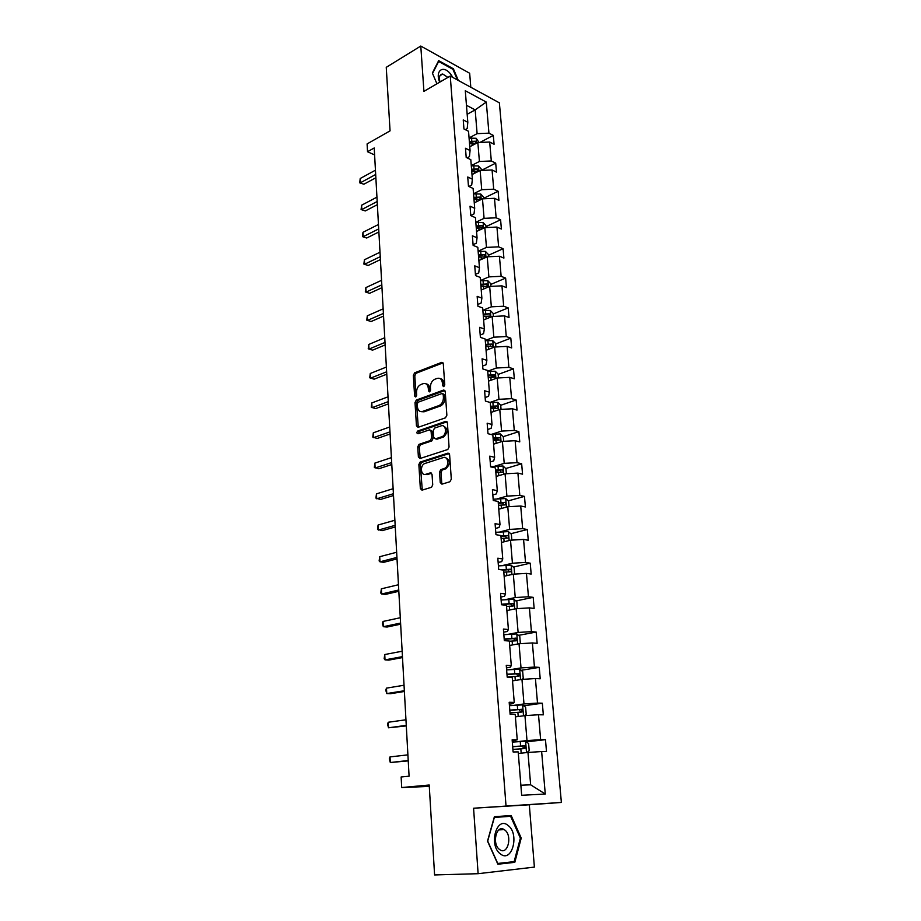 <?xml version="1.0" encoding="UTF-8"?>
<svg xmlns="http://www.w3.org/2000/svg" width="921" height="921" viewBox="0 0 921 921"><rect width="100%" height="100%" fill="white"/><g stroke="black" fill="none" stroke-linecap="round" stroke-linejoin="round"><path stroke-width="1.38" d="M443.784 386.67L444.762 384.874L443.3 363.783L441.654 362.39L414.68 372.809L413.333 375.319L414.611 396.018L415.751 397.009L416.683 395.259L416.511 392.565C416.557 388.674 417.996 386.003 420.839 384.529L423.096 383.677C426.02 382.963 427.747 384.471 428.3 388.178L428.472 390.895L429.635 391.886L430.579 390.113L430.406 387.396C430.441 383.481 431.903 380.776 434.793 379.279L437.095 378.404C440.077 377.679 441.85 379.187 442.414 382.929L442.61 385.669L443.784 386.67M470.804 87.242L469.664 73.254L420.782 46.05L386.256 67.325L390.055 130.863L367.099 143.918L367.525 151.735L374.594 154.924M478.114 873.695L534.387 867.098L529.31 804.781L561.373 802.444L473.578 808.224L478.114 873.695L434.585 874.95L429.209 785.014L401.694 787.547L429.29 786.407M440.238 482.546L441.93 484.158L449.874 481.764L451.302 479.196L449.609 454.709L447.894 453.155L420.08 462.112L418.859 464.552L420.344 488.567L421.991 490.168L431.535 487.267L432.72 484.826L432.041 474.43L430.383 472.864L425.755 474.303C420.828 476.111 419.734 465.6 424.616 463.574L443.289 457.576C448.297 455.676 449.563 466.233 444.567 468.386L440.756 469.641L439.536 472.105L440.238 482.546L441.735 482.857L442.184 484.078M401.694 787.547L401.13 776.99L409.085 776.196L374.214 147.97L367.525 151.735M420.782 46.05L423.925 91.375L450.254 76.04L506.009 805.84M445.453 417.835L446.869 415.267L445.223 391.517L443.542 390.078L416.338 400.048L415.014 402.546L416.453 425.859L418.076 427.332L445.453 417.835M447.399 422.877L449.068 446.996L447.813 449.494L420.011 458.508L418.387 456.977L417.754 446.823L419.009 444.359L430.291 440.572L431.558 438.097L431.109 431.339L429.462 429.842L418.019 433.756C416.637 433.342 416.557 432.421 417.777 430.993L445.706 421.381L447.399 422.877M521.666 795.284L518.201 751.893L513.101 751.962L512.145 739.805L517.234 739.782L515.196 714.328L510.119 714.236L509.175 702.274L514.24 702.412L512.237 677.384L507.195 677.131L506.262 665.365L511.293 665.664L509.325 641.039L504.317 640.636L503.407 629.066L508.404 629.527L506.469 605.304L501.485 604.74L500.587 593.354L505.56 593.964L503.649 570.134L498.698 569.42L497.812 558.218L502.762 558.978L500.886 535.527L495.959 534.675L495.084 523.658L499.999 524.544L498.157 501.461L493.265 500.483L492.401 489.638L497.294 490.663L495.475 467.949L490.605 466.832L489.765 456.148L494.623 457.311L492.839 434.954L487.992 433.699L487.163 423.2L491.998 424.477L490.237 402.465L485.413 401.096L484.607 390.746L489.408 392.162L487.67 370.484L482.88 368.987L482.086 358.799L486.864 360.33L485.148 338.986L480.394 337.374L479.599 327.346L484.354 328.993L482.673 307.959L477.93 306.244L477.159 296.366L481.879 298.116L480.221 277.417L475.512 275.586L474.752 265.847L479.45 267.712L477.815 247.312L473.129 245.377L472.381 235.799L477.055 237.768L475.443 217.667L470.781 215.629L470.044 206.189L474.695 208.25L473.106 188.448L468.467 186.318L467.741 177.005L472.369 179.181L470.804 159.667L466.199 157.433L465.473 148.258L470.067 150.526L468.536 131.289L463.942 128.963L463.24 119.926L467.81 122.286L465.289 90.73L486.288 102.07L488.936 133.154L493.311 135.41L494.082 144.252L489.684 142.03L491.307 160.968L495.705 163.132L496.477 172.1L492.067 169.971L493.714 189.185L498.134 191.257L498.917 200.352L494.485 198.314L496.143 217.805L500.598 219.785L501.392 229.018L496.937 227.061L498.618 246.84L503.096 248.728L503.902 258.087L499.424 256.245L501.139 276.312L505.629 278.096L506.446 287.594L501.945 285.844L503.683 306.221L508.208 307.902L509.037 317.538L504.512 315.891L506.274 336.568L510.81 338.145L511.662 347.931L507.114 346.4L508.899 367.375L513.469 368.837L514.321 378.784L509.75 377.357L511.558 398.655L516.151 400.002L517.026 410.098L512.421 408.786L514.275 430.418L518.88 431.638L519.766 441.884L515.15 440.699L517.015 462.664L521.654 463.77L522.552 474.165L517.913 473.106L519.812 495.406L524.475 496.384L525.384 506.953L520.71 506.009L522.644 528.666L527.33 529.517L528.263 540.247L523.565 539.43L525.523 562.443L530.231 563.168L531.175 574.059L526.455 573.392L528.447 596.773L533.19 597.349L534.145 608.424L529.402 607.883L531.417 631.633L536.183 632.071L537.15 643.33L532.384 642.939L534.445 667.069L539.234 667.368L540.213 678.789L535.423 678.547L537.507 703.08L542.331 703.218L543.332 714.834L538.509 714.754L540.627 739.69L545.474 739.667L546.487 751.478L541.64 751.548L545.267 794.029L521.666 795.284M561.373 802.444L499.378 102.83L450.254 76.04M515.392 716.883L524.947 715.629L526.996 740.576L516.773 741.762M526.996 740.576L540.627 739.69M524.947 715.629L538.509 714.754M512.237 741.071L517.234 739.782M512.513 680.872L521.965 679.399L523.991 703.943L513.86 705.359M523.991 703.943L537.507 703.08M521.965 679.399L535.423 678.547M509.325 704.174L513.066 703.644L514.24 702.412M509.681 645.437L519.041 643.756L521.021 667.909L511.005 669.555M521.021 667.909L534.445 667.069M519.041 643.756L532.384 642.939M506.469 667.886L510.165 667.265L511.293 665.664M506.884 610.565L516.151 608.677L518.109 632.451L508.185 634.316M518.109 632.451L531.417 631.633M516.151 608.677L529.402 607.883M503.649 632.174L507.31 631.484L508.404 629.527M504.144 576.247L513.319 574.163L515.242 597.556L505.422 599.64M515.242 597.556L528.447 596.773M513.319 574.163L526.455 573.392M500.874 597.038L504.512 596.267L505.56 593.964M501.438 542.457L510.522 540.19L512.421 563.215L502.693 565.494M512.421 563.215L525.523 562.443M510.522 540.19L523.565 539.43M498.146 562.466L501.738 561.614L502.762 558.978M498.779 509.198L507.782 506.734L509.647 529.402L499.999 531.889M509.647 529.402L522.644 528.666M507.782 506.734L520.71 506.009M495.463 528.435L499.021 527.503L499.999 524.544M496.154 476.445L505.076 473.808L506.907 496.131L497.363 498.802M506.907 496.131L519.812 495.406M505.076 473.808L517.913 473.106M492.827 494.934L496.35 493.932L497.294 490.663M493.575 444.187L502.406 441.378L504.213 463.355L494.761 466.222M504.213 463.355L517.015 462.664M502.406 441.378L515.15 440.699M490.214 461.951L493.714 460.88L494.623 457.311M491.031 412.424L499.781 409.442L501.565 431.097L492.194 434.136M501.565 431.097L514.275 430.418M499.781 409.442L512.421 408.786M487.658 429.485L491.112 428.346L491.998 424.477M488.521 381.133L497.202 378.001L498.952 399.311L490.03 402.408M498.952 399.311L511.558 398.655M497.202 378.001L509.75 377.357M485.137 397.515L488.556 396.306L489.408 392.162M486.058 350.302L494.646 347.021L496.373 368.02L487.727 371.198M496.373 368.02L508.899 367.375M494.646 347.021L507.114 346.4M482.65 366.017L486.046 364.751L486.864 360.33M483.629 319.944L492.148 316.502L493.84 337.19L485.275 340.528M493.84 337.19L506.274 336.568M492.148 316.502L504.512 315.891M480.198 335.002L483.571 333.678L484.354 328.993M481.234 290.023L489.673 286.431L491.342 306.82L482.857 310.308M491.342 306.82L503.683 306.221M489.673 286.431L501.945 285.844M477.792 304.448L481.13 303.067L481.879 298.116M478.874 260.539L487.232 256.809L488.89 276.887L480.474 280.525M488.89 276.887L501.139 276.312M487.232 256.809L499.424 256.245M475.42 274.354L478.724 272.904L479.45 267.712M476.548 231.482L484.837 227.614L486.461 247.404L478.126 251.18M486.461 247.404L498.618 246.84M484.837 227.614L496.937 227.061M473.083 244.698L476.353 243.19L477.055 237.768M474.257 202.839L482.477 198.844L484.078 218.346L475.812 222.249M484.078 218.346L496.143 217.805M482.477 198.844L494.485 198.314M470.769 215.468L474.016 213.914L474.695 208.25M472.001 174.61L480.14 170.477L481.718 189.703L473.532 193.744M481.718 189.703L493.714 189.185M480.14 170.477L492.067 169.971M468.858 186.491L471.713 185.063L472.369 179.181M469.768 146.773L477.849 142.525L479.404 161.474L471.276 165.642M479.404 161.474L491.307 160.968M477.849 142.525L489.684 142.03M467.085 157.859L469.445 156.639L470.067 150.526M467.166 114.273L475.167 109.887L477.113 133.649L469.065 137.931M477.113 133.649L488.936 133.154M486.288 102.07L475.167 109.887L466.452 105.282M520.872 785.233L530.634 784.807L527.975 752.445L518.327 753.482M465.289 129.642L467.212 128.606L467.81 122.286M527.975 752.445L541.64 751.548M545.267 794.029L530.634 784.807M479.956 142.433L493.311 135.41M481.338 170.408L495.705 163.132M483.64 198.314L498.134 191.257M485.977 226.612L500.598 219.785M488.337 255.313L503.096 248.728M490.743 284.439L505.629 278.096M493.184 313.992L508.208 307.902M489.592 346.308L490.766 345.847M495.659 343.97L510.81 338.145M490.398 377.23L495.222 375.48M498.169 374.41L513.469 368.837M493.621 411.537L493.368 408.406L490.732 408.705L495.452 407.094M500.713 405.286L516.151 400.002M493.23 439.87L497.651 438.454M503.269 436.658L518.88 431.638M495.763 471.506L499.274 470.458M505.744 468.524L521.654 463.77M498.33 503.626L499.596 503.269M508.254 500.874L524.475 496.384M510.787 533.731L527.33 529.517M513.342 567.083L530.231 563.168M515.921 600.953L533.19 597.349M518.511 635.363L536.183 632.071M521.113 670.304L539.234 667.368M523.727 705.797L542.331 703.218M526.351 741.854L545.474 739.667M458.313 80.438L453.397 68.787L438.672 60.636L432.352 73.024L436.922 83.799L432.548 73.45L438.661 61.442L452.925 69.328L457.403 79.943M529.31 804.781L473.578 808.224M511.178 815.534L494.381 816.708L487.508 841.115L497.881 864.22L514.804 862.344L521.228 838.075L511.178 815.534M442.61 385.669L444.072 386.095L443.887 383.355C443.554 380.465 442.299 378.876 440.123 378.589M426.032 383.85C428.196 384.115 429.439 385.692 429.762 388.593L429.946 391.31L428.472 390.895M443.024 362.874L416.142 373.235L414.795 375.745L416.085 396.421L414.611 396.018M444.912 390.539L417.812 400.451L416.488 402.938L418.272 427.263M443.22 394.499L442.045 393.497L418.146 402.212L417.225 403.951L417.397 406.806C417.927 410.536 419.654 412.078 422.578 411.422L439.144 405.505C441.976 403.974 443.404 401.268 443.415 397.412L443.22 394.499L444.682 394.913L442.955 393.751M421.242 411.652L424.051 411.814L422.578 411.422M444.682 394.913L444.889 397.814C444.878 401.671 443.45 404.365 440.618 405.908L424.051 411.814M430.648 430.142L432.594 431.707L433.043 438.454L431.776 440.929L420.494 444.716L419.239 447.169L420.252 458.428M447.042 421.806L419.32 431.327L418.479 433.595M441.792 436.738L442.149 436.6C447.238 434.585 446.132 423.844 441.055 425.882L434.539 428.115L433.25 430.614L433.699 437.383L435.357 438.891L441.792 436.738L443.634 436.957C448.101 432.271 448.078 428.645 443.542 426.078M443.277 437.107L436.842 439.248M445.66 457.76C450.3 460.235 450.438 463.885 446.063 468.72L442.253 469.963L441.032 472.427L441.735 482.857M425.007 474.442L427.252 474.614L425.755 474.303M431.627 473.256L427.252 474.614M449.195 453.558L421.565 462.446L420.344 464.886L422.279 490.076M452.695 69.202L453.397 68.787M497.639 863.679L507.436 862.39M504.155 816.72L503.856 816.041M520.377 838.133L514.137 861.642L497.743 863.461L487.693 841.092L494.347 817.445L510.625 816.294L520.377 838.133L521.228 838.075M507.379 862.609L514.804 862.344M479.035 142.479L476.157 138.277L469.077 138.127M469.514 143.607L475.708 143.377L475.259 141.224L469.353 141.489M469.457 142.801L475.259 141.224M375.676 174.483L360.433 182.761L360.215 178.501L375.446 170.189M375.86 177.765L363.887 184.223L359.72 182.842L360.215 178.501M363.887 184.223L359.72 182.842M481.338 170.431L481.223 169.004L478.425 165.953L471.299 165.826M471.736 171.387L477.941 171.145L477.527 168.957L471.564 169.234M471.667 170.5L477.527 168.957M483.675 198.786L483.537 197.048L480.727 194.02L473.544 193.928M473.993 199.558L480.209 199.304L479.818 197.094L473.82 197.37M473.924 198.602L479.818 197.094M377.184 201.515L361.815 209.539L361.596 205.222L376.942 197.152M377.357 204.669L365.292 210.944L361.09 209.551L361.596 205.222M365.292 210.944L361.09 209.551M378.704 228.915L363.219 236.674L362.989 232.299L378.462 224.494M378.876 231.954L366.708 238.021L362.483 236.628L362.989 232.299M366.708 238.021L362.483 236.628M452.925 77.491L450.599 74.048C443.3 64.551 434.827 70.618 439.685 82.188M447.894 77.41L442.759 74.037C439.639 74.313 438.73 76.961 440.019 81.992M438.085 61.788L438.661 61.442M508.116 825.492C496.707 815.407 488.28 845.259 500.356 853.894C511.995 863.587 519.847 833.908 508.116 825.492M504.823 830.04L504.201 829.602C496.431 824.191 491.641 843.912 499.493 849.45L500.011 849.818C507.885 855.287 512.583 835.554 504.823 830.04M494.347 817.445L510.625 816.294M486.046 227.556L485.885 225.495L483.053 222.491L475.823 222.422M476.284 228.143L482.512 227.878L482.144 225.645L476.111 225.921M476.203 227.107L482.144 225.645M380.246 256.694L364.635 264.2L364.405 259.768L379.993 252.216M380.408 259.607L368.147 265.478L363.887 264.085L364.405 259.768M368.147 265.478L363.887 264.085M488.464 256.752L488.257 254.357L485.413 251.387L478.137 251.341M478.609 257.143L484.837 256.867L484.504 254.599L478.425 254.898M478.517 256.015L484.504 254.599M381.812 284.865L366.074 292.095L365.844 287.605L381.559 280.329M381.962 287.663L369.609 293.315L365.315 291.922L365.844 287.605M369.609 293.315L365.315 291.922M490.905 286.373L490.674 283.633L487.819 280.698L480.486 280.686M480.958 286.569L487.197 286.27L486.91 283.979L480.774 284.29M480.866 285.36L486.91 283.979M383.401 313.439L367.525 320.393L367.295 315.834L383.136 308.834M383.539 316.099L371.082 321.533L366.765 320.14L367.295 315.834M493.38 316.444L493.126 313.347L490.248 310.435L482.869 310.458M483.352 316.421L489.604 316.122C490.755 315.569 490.674 314.786 489.339 313.796L483.168 314.107M483.249 315.132L489.339 313.796M385.001 342.416L369.01 349.082L368.768 344.454L384.748 337.742M385.139 344.938L372.579 350.153L368.239 348.76L368.768 344.454M495.901 346.952L495.613 343.498L492.723 340.62L485.286 340.666M485.77 346.722L492.033 346.411C493.242 345.859 493.161 345.064 491.802 344.063L485.586 344.385M485.666 345.352L491.802 344.063M386.636 371.808L370.507 378.174L370.265 373.489L386.371 367.076M386.774 374.202L374.11 379.176L369.724 377.783L370.265 373.489M498.457 377.932L498.134 374.099L495.233 371.255L487.739 371.336M488.234 377.483L494.508 377.161C495.751 376.597 495.694 375.803 494.312 374.778L488.049 375.1M488.118 376.01L494.312 374.778M388.294 401.625L372.026 407.692L371.785 402.938L388.029 396.824M388.42 403.87L375.641 408.613L371.244 407.209L371.785 402.938M501.047 409.385L500.702 405.159L497.777 402.362L490.237 402.465M493.368 408.406L497.052 408.371C498.296 407.796 498.249 407.001 496.891 405.954L490.536 406.288M490.605 407.14L494.6 406.737L495.878 408.084M496.891 405.954L494.554 406.737L496.891 405.954M389.974 431.88L373.569 437.625L373.316 432.801L389.698 426.999M390.09 433.975L377.207 438.477L372.775 437.072L373.316 432.801M503.683 441.309L503.303 436.692L500.356 433.929L490.433 434.332M493.276 440.411L499.631 440.054C500.886 439.478 500.84 438.672 499.504 437.613L493.069 437.947M493.138 438.741L497.213 438.35L498.445 439.731M391.678 462.572L375.135 467.995L374.882 463.102L391.402 457.633M391.782 464.529L378.796 468.766L374.329 467.361L374.882 463.102M506.354 473.739L505.94 468.697L502.981 465.98L490.594 466.671M495.843 472.588L502.256 472.231C503.499 471.644 503.476 470.827 502.164 469.756L495.648 470.101M495.705 470.827L499.861 470.447L501.059 471.886M393.405 493.725L376.724 498.814L376.47 493.84L393.129 488.706M393.509 495.521L380.408 499.493L375.906 498.088L376.47 493.84M509.071 506.665L508.622 501.208L505.652 498.537L493.161 499.24M498.457 505.272L504.927 504.904C506.159 504.317 506.147 503.476 504.869 502.394L498.261 502.739M498.307 503.407L502.555 503.039L503.706 504.524M395.155 525.338L378.335 530.082L378.07 525.039L394.879 520.238M395.247 526.973L382.042 530.68L377.506 529.276L378.07 525.039M511.834 540.109L511.351 534.215L508.357 531.59L495.774 532.315M501.116 538.463L507.632 538.083C508.864 537.484 508.864 536.632 507.609 535.55L500.909 535.895M500.955 536.494L505.284 536.137L506.4 537.668M396.939 557.424L379.97 561.81L379.705 556.698L396.652 552.255M397.02 558.886L383.7 562.317L379.97 561.81L379.13 560.912L379.705 556.698M514.632 574.082L514.114 567.75L511.097 565.16L498.422 565.908M503.822 572.183L510.372 571.791C511.604 571.181 511.615 570.318 510.395 569.213L501.289 569.788M503.522 570.111L508.047 569.754L509.129 571.342M398.747 590.004L381.628 594.01L381.363 588.818L398.459 584.743M398.816 591.294L385.381 594.425L381.628 594.01L380.776 593.032L381.363 588.818M517.176 608.62L516.923 601.804L513.895 599.26L501.116 600.032M506.562 606.432L513.17 606.03L513.216 603.416L501.45 604.234M501.485 604.683L510.51 603.877L511.892 605.558M400.589 623.068L383.309 626.706L383.044 621.433L400.29 617.738M400.647 624.185L387.085 627.028L383.309 626.706L382.342 623.517L383.044 621.433M519.513 643.721L520.33 643.111L519.778 636.399L516.727 633.913L503.845 634.707M509.336 641.223L516.002 640.809L516.094 638.161L504.19 638.967M504.213 639.347L513.722 638.598L514.701 640.314M402.454 656.638L385.024 659.885L384.748 654.532L402.143 651.228M402.5 657.571L388.823 660.115L385.024 659.885L384.149 658.711L384.748 654.532M521.942 679.399L523.243 678.374L522.679 671.547L519.605 669.107L506.631 669.924M507.183 676.993L518.891 676.152L519.007 673.47L506.964 674.253M506.999 674.563L516.623 673.85L517.556 675.634M404.342 690.738L386.762 693.571L386.475 688.137L404.031 685.236M404.388 691.475L390.585 693.697L386.762 693.571L385.761 690.128L386.475 688.137M524.406 715.698L526.19 714.201L525.626 707.259L522.529 704.876L509.451 705.716M510.015 712.9L521.816 712.06L521.965 709.343L509.797 710.126M509.82 710.356L519.076 709.619L520.446 711.53M406.265 725.368L388.524 727.786L388.236 722.26L405.954 719.773M406.299 725.909L388.524 727.786L387.511 724.205L388.236 722.26M526.996 752.549L529.195 750.615L528.619 743.558L525.511 741.232L512.318 742.096M512.893 749.395L524.797 748.566L524.982 745.814L512.675 746.574M512.686 746.724L522.564 746.079L523.381 748.036M408.222 760.527L390.308 762.519L390.02 756.912L407.899 754.863M408.233 760.884L390.308 762.519L389.295 758.8L390.02 756.912M443.887 383.355L442.414 382.929M429.762 388.593L428.3 388.178M414.795 375.745L413.333 375.319M416.142 373.235L414.68 372.809M442.978 362.816L441.631 362.402M417.938 426.227L416.453 425.859M416.488 402.938L415.014 402.546M417.846 400.439L416.373 400.036L417.812 400.451M444.843 390.446L443.542 390.078M440.411 405.988L438.937 405.585M444.889 397.814L443.415 397.412M419.872 457.311L418.387 456.977M419.239 447.169L417.754 446.823M420.621 444.67L419.136 444.313M431.65 440.986L430.165 440.629M433.043 438.454L431.558 438.097M432.594 431.707L431.109 431.339M419.32 431.327L417.846 430.97M446.95 421.703L445.706 421.381M441.032 472.427L439.536 472.105M442.448 469.883L440.952 469.56M445.522 468.927L444.037 468.605M431.465 473.095L430.383 472.864M421.841 488.867L420.344 488.567M420.344 464.886L418.859 464.552M421.726 462.377L420.241 462.054M449.08 453.431L447.894 453.155M476.629 143.169L476.226 138.357M471.805 141.12L471.529 137.77M472.162 145.518L471.978 143.239M478.908 171.099L478.494 166.022M474.039 168.877L473.762 165.469M474.407 173.39L474.211 171.03M481.234 199.443L480.797 194.089M476.307 197.025L476.03 193.571M476.687 201.653L476.491 199.212M483.583 228.201L483.122 222.571M478.621 225.576L478.333 222.076M479.001 230.331L478.793 227.798M485.977 257.373L485.494 251.456M480.958 254.553L480.67 251.007M481.349 259.434L481.13 256.798M488.395 286.972L487.888 280.767M483.329 283.956L483.03 280.352M483.732 288.964L483.513 286.235M490.858 317.02L490.329 310.515M485.735 313.785L485.436 310.124M486.15 318.919L485.92 316.099M493.357 347.516L492.793 340.701M488.176 344.063L487.877 340.344M488.602 349.335L488.36 346.411M495.889 378.473L495.302 371.336M490.651 374.789L490.352 371.025M491.089 380.2L490.847 377.173M498.457 409.891L497.847 402.431M493.172 405.988L492.862 402.166M501.07 441.804L500.437 433.998M495.728 437.659L495.406 433.768M496.177 443.358L495.924 440.111M497.11 438.35L499.435 437.602M503.729 474.2L503.062 466.049M498.319 469.814L497.996 465.865M498.791 475.662L498.514 472.3M499.712 470.447L502.049 469.745M506.423 507.103L505.721 498.595M500.955 502.463L500.633 498.457M501.438 508.473L501.151 504.996M502.348 503.027L504.72 502.371M509.152 540.523L508.427 531.659M503.626 535.619L503.292 531.555M504.121 541.79L503.833 538.198M505.03 536.126L507.413 535.515M511.938 574.474L511.178 565.229M506.343 569.305L506.009 565.172M506.849 575.637L506.55 571.918M507.747 569.742L510.165 569.178M514.758 608.965L513.964 599.329M509.106 603.52L508.76 599.318M509.624 610.013L509.313 606.168M510.51 603.877L512.951 603.37M517.625 644.009L516.808 633.97M511.903 638.276L511.558 634.016M512.444 644.942L512.122 640.97M513.319 638.564L515.783 638.115M520.538 679.617L519.686 669.176M514.758 673.596L514.402 669.268M515.311 680.435L514.977 676.336M516.174 673.815L518.661 673.412M523.508 715.813L522.61 704.945M517.648 709.492L517.291 705.083M518.212 716.515L517.878 712.278M519.076 709.619L521.585 709.285M526.513 752.607L525.592 741.29M520.595 745.964L520.227 741.497M521.171 753.171L520.826 748.796M522.023 746.022L524.567 745.734M442.966 362.793L441.654 362.39M440.618 405.908L439.144 405.505M420.494 444.716L419.009 444.359M431.776 440.929L430.291 440.572M419.262 431.362L417.777 430.993M443.634 436.957L442.149 436.6M442.253 469.963L440.756 469.641M446.063 468.72L444.567 468.386M421.565 462.446L420.08 462.112M439.927 75.706L442.759 74.037M498.825 829.913L504.201 829.602M497.213 438.35L499.504 437.613M499.861 470.447L502.164 469.756M502.555 503.039L504.869 502.394M505.284 536.137L507.609 535.55M508.047 569.754L510.395 569.213M510.867 603.911L513.216 603.416M513.722 638.598L516.094 638.161M516.623 673.85L519.007 673.47M519.571 709.677L521.965 709.343M522.564 746.079L524.982 745.814"/></g></svg>

